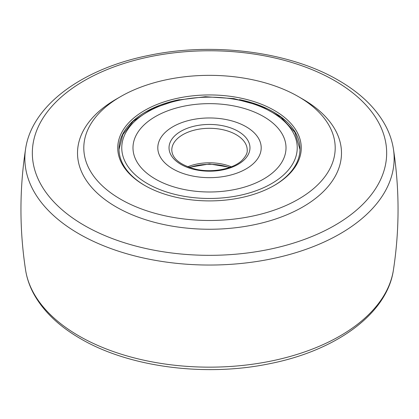 <?xml version="1.0" encoding="UTF-8"?>
<svg xmlns="http://www.w3.org/2000/svg" width="419" height="419" viewBox="0 0 419 419"><rect width="100%" height="100%" fill="white"/><g stroke="black" fill="none" stroke-linecap="round" stroke-linejoin="round"><path stroke-width="0.63" d="M274.387 110.459A91.761 52.977 180 0 1 274.387 185.381A91.761 52.977 180 0 1 144.613 185.381L144.613 185.381A91.761 52.977 180 0 1 144.618 110.459A91.761 52.977 180 0 1 274.387 110.459M273.937 185.638A90.504 52.255 0 0 0 300.004 148.944A90.504 52.255 0 0 0 273.497 111.999A90.504 52.255 0 0 0 239.49 99.643M120.614 199.234A125.7 72.571 0 0 0 298.38 199.234A125.7 72.571 0 0 0 298.386 96.606L298.386 96.606A125.7 72.571 0 0 0 120.614 96.606A125.7 72.571 0 0 0 120.614 199.234M302.827 99.172L298.386 96.606L302.827 99.167A131.985 76.2 0 0 0 302.827 99.167A131.985 76.2 0 0 1 302.827 206.934A131.985 76.2 0 0 1 116.173 206.934A131.985 76.2 0 0 1 116.173 99.172L120.614 96.606M179.51 99.643A90.504 52.255 0 0 0 118.996 148.944A90.504 52.255 0 0 0 145.063 185.638M144.597 124.427A76.515 44.173 180 0 1 230.576 105.352A76.515 44.173 180 0 1 286.015 147.818A76.515 44.173 180 0 1 274.403 171.209A76.515 44.173 180 0 1 188.424 190.284A76.515 44.173 180 0 1 132.985 147.818A76.515 44.173 180 0 1 144.597 124.427A76.515 44.173 180 0 1 230.576 105.352A76.515 44.173 180 0 1 286.015 147.818A76.515 44.173 180 0 1 274.403 171.209A76.515 44.173 180 0 1 188.424 190.284A76.515 44.173 180 0 1 132.985 147.818A76.515 44.173 180 0 1 144.597 124.427M165.641 132.011A51.699 29.849 0 0 0 157.801 147.818A51.699 29.849 0 0 0 195.259 176.509A51.699 29.849 0 0 0 253.359 163.625A51.699 29.849 0 0 0 261.199 147.818A51.699 29.849 0 0 0 223.741 119.122A51.699 29.849 0 0 0 165.641 132.011A51.699 29.849 0 0 0 157.801 147.818A51.699 29.849 0 0 0 195.259 176.509A51.699 29.849 0 0 0 253.359 163.625A51.699 29.849 0 0 0 261.199 147.818A51.699 29.849 0 0 0 223.741 119.122A51.699 29.849 0 0 0 165.641 132.011M229.444 167.49A38.967 22.495 0 0 0 189.556 167.49M84.224 225.375A177.164 102.283 0 0 0 334.776 225.375A177.164 102.283 0 0 0 334.776 80.726A177.164 102.283 0 0 0 84.224 80.726A177.164 102.283 0 0 0 84.224 225.375M78.934 233.823A184.648 106.604 180 0 1 25.58 148.996C31.875 105.122 83.067 68.239 149.761 55.219C214.119 41.879 290.126 51.856 338.547 80.354C360.288 92.918 375.953 108.029 385.538 125.684C389.544 133.221 392.174 140.994 393.42 148.996A184.648 106.604 180 0 1 287.659 255.024A184.648 106.604 180 0 1 78.934 233.823M393.42 270.004C387.125 313.878 335.933 350.761 269.239 363.781C204.881 377.121 128.874 367.144 80.453 338.646C58.712 326.082 43.047 310.971 33.462 293.316C29.456 285.779 26.826 278.007 25.58 270.004A184.648 106.604 0 0 0 78.934 335.938A184.648 106.604 0 0 0 272.523 360.759A184.648 106.604 0 0 0 393.42 270.004C399.59 229.67 399.59 189.33 393.42 148.996M135.075 120.991A87.739 50.657 0 0 0 163.038 190.786A87.739 50.657 0 0 0 283.925 174.639A87.739 50.657 0 0 0 255.962 104.844A87.739 50.657 0 0 0 135.075 120.991M243.837 160.189A40.475 23.37 180 0 1 188.068 167.642A40.475 23.37 180 0 1 175.163 135.442A40.475 23.37 180 0 1 230.932 127.994A40.475 23.37 180 0 1 243.837 160.189M177.509 138.548A37.71 21.772 0 0 0 171.79 150.075C172.188 158.581 180.097 164.95 195.511 169.171C212.161 173.162 233.21 168.983 241.957 160.419C245.838 156.318 247.587 152.872 247.21 150.075A37.71 21.772 0 0 0 219.886 129.146A37.71 21.772 0 0 0 177.509 138.548M187.686 166.799A37.71 21.772 180 0 1 231.314 166.799M25.58 270.004C19.41 229.67 19.41 189.33 25.58 148.996M119.001 149.499L122.798 134.651L133.195 121.222L152.369 108.558L177.258 100.131L205.394 96.71L233.949 98.622L260.031 105.688L281.055 117.241L294.913 132.294L299.999 149.499M189.063 167.317L209.5 163.955L229.937 167.317"/></g></svg>
